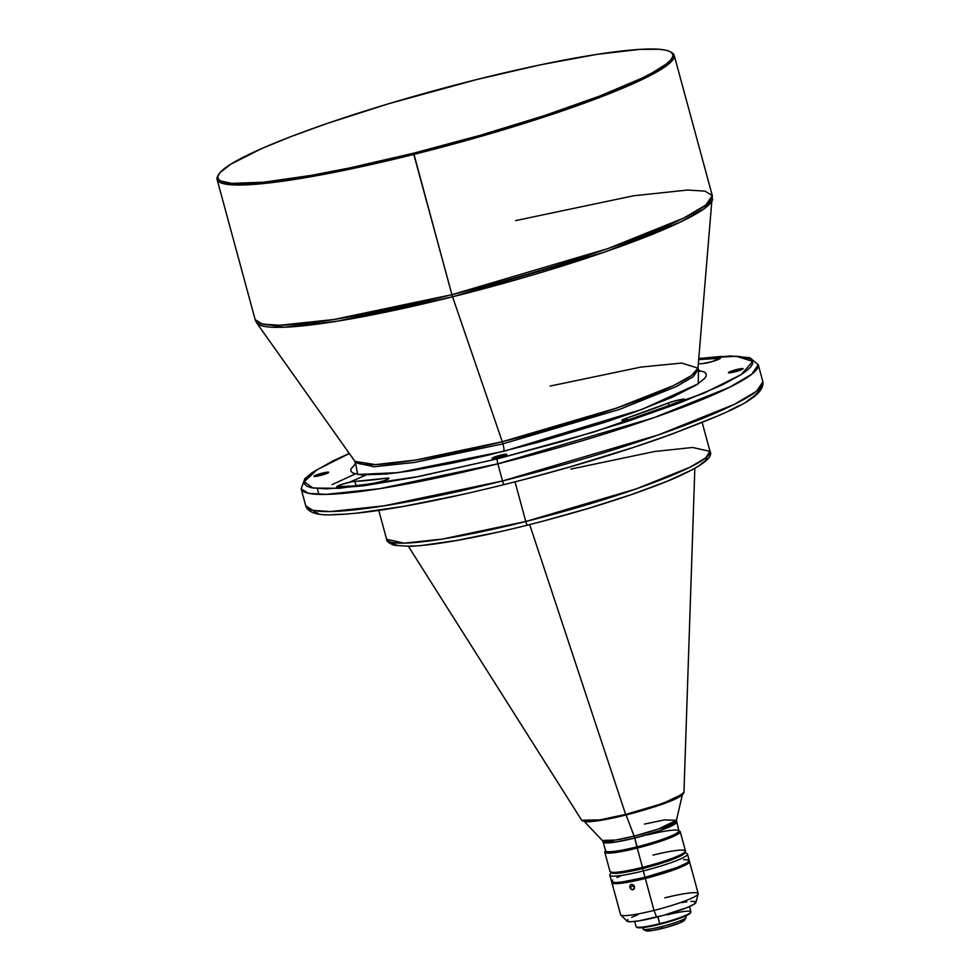 <?xml version="1.0" encoding="UTF-8"?>
<svg xmlns="http://www.w3.org/2000/svg" width="980" height="980" viewBox="0 0 980 980"><rect width="100%" height="100%" fill="white"/><g stroke="black" fill="none" stroke-linecap="round" stroke-linejoin="round"><path stroke-width="1.47" d="M355.679 463.503L350.828 469.151L350.963 471.307L352.8 473.009L361.534 474.92L386.488 474.014L410.106 470.927L453.716 462.854L486.631 455.492L538.62 442.176L605.812 422L635.579 411.747L672.207 397.255L696.462 384.944L704.669 378.476L706.249 375.867L706.115 373.711L704.277 372.008L698.446 370.403L698.25 383.78L641.839 409.444L503.781 451.315A6.701 1.139 76 0 0 502.936 443.842L414.356 462.474L373.968 466.762L355.495 462.621L373.968 466.762L414.356 462.474L502.936 443.842A6.701 1.139 -104 0 1 503.781 451.315L398.211 472.642L357.663 474.467L355.63 463.54M670.994 52.185A236.829 27.795 164.8 0 1 674.191 55.297A236.829 27.795 164.8 0 1 413.805 154.424L451.915 294.674L413.67 153.174A235.715 27.673 164.8 0 1 218.626 174.526L217.842 175.873A236.829 27.795 -15.2 0 0 413.805 154.424A236.829 27.795 164.8 0 1 217.095 179.487L255.204 319.737A236.829 27.795 -15.2 0 0 451.915 294.674A6.701 1.139 76 0 0 452.564 296.805L604.819 252.007L680.389 222.08L703.922 208.912L712.595 199.063A236.425 27.759 164.8 0 1 452.564 296.805L502.287 441.711L452.564 296.805A6.701 1.139 -104 0 1 451.915 294.674L333.739 319.529L279.851 325.25L262.518 324.135L255.204 319.737L256.711 322.922L283.93 327.247L337.488 321.158L452.564 296.805A236.425 27.759 164.8 0 1 256.711 322.922L354.895 461.36A177.919 20.886 -15.2 0 0 502.287 441.711A6.701 1.139 -104 0 1 502.936 443.842L619.826 409.309L676.666 386.438L693.313 376.626L698.103 369.546L693.313 376.626L676.666 386.438L619.826 409.309L502.936 443.842A6.701 1.139 76 0 0 502.287 441.711L616.861 407.999L673.726 385.483L691.439 375.573L697.968 368.149L681.615 363.078L641.055 367.059L550.111 386.071M630.226 419.44A10.057 1.176 164.8 0 1 621.871 420.494A10.057 1.176 164.8 0 1 626.796 418.08L627.335 420.102L636.351 417.652L684.91 399.46L678.993 399.901L669.879 402.449L624.432 418.95L622.03 420.641L627.347 420.089L626.796 418.08A206.67 24.255 164.8 0 0 668.397 403.001A10.057 1.176 164.8 0 1 678.809 399.95A10.057 1.176 164.8 0 1 684.898 399.411A10.057 1.176 164.8 0 1 682.007 401.102A226.772 26.619 164.8 0 1 636.351 417.652A10.057 1.176 164.8 0 1 630.226 419.44M709.312 362.355A10.057 1.176 164.8 0 1 702.219 363.654L712.007 361.632L720.361 358.239L698.703 359.611A226.772 26.619 164.8 0 1 719.112 357.921A10.057 1.176 164.8 0 1 720.361 358.153A10.057 1.176 164.8 0 1 709.312 362.355M500.437 455.21A7.595 0.894 164.8 0 1 506.746 454.402A7.595 0.894 164.8 0 1 498.391 457.587L506.734 454.389L494.998 456.839L492.315 458.53L498.391 457.587A7.595 0.894 164.8 0 1 492.083 458.395A7.595 0.894 164.8 0 1 500.437 455.21L500.89 456.901L500.437 455.21M736.776 369.521A7.595 0.894 164.8 0 1 743.085 368.725A7.595 0.894 164.8 0 1 734.731 371.898L743.073 368.701L731.337 371.151L728.655 372.841L734.731 371.898A7.595 0.894 164.8 0 1 728.422 372.706A7.595 0.894 164.8 0 1 736.776 369.521L737.23 371.224L736.776 369.521M377.937 482.503A10.057 1.176 164.8 0 1 372.363 483.642L383.793 480.8L387.958 479.159L388.876 478.546L387.958 478.056L352.396 481.67L343.38 483.887L336.74 486.729L353.67 485.909L372.363 483.642A226.772 26.619 164.8 0 1 337.965 487.097A10.057 1.176 164.8 0 1 336.716 486.864A10.057 1.176 164.8 0 1 343.796 483.752A10.057 1.176 164.8 0 1 354.87 481.364L356.034 485.663L354.87 481.364A206.67 24.255 164.8 0 0 386.218 478.216A10.057 1.176 164.8 0 1 388.987 478.289A10.057 1.176 164.8 0 1 377.937 482.503M322.359 473.12A7.595 0.894 164.8 0 1 328.668 472.311A7.595 0.894 164.8 0 1 320.313 475.496L328.655 472.299L315.854 475.153L314.225 476.439L320.313 475.496A7.595 0.894 164.8 0 1 314.004 476.292A7.595 0.894 164.8 0 1 322.359 473.12L322.812 474.81L322.359 473.12M690.937 866.884L691.708 869.885L690.937 866.884M634.036 885.602L634.048 889.032L632.406 889.767L630.655 888.897L629.773 886.422L630.593 884.756L633.288 884.842L634.501 886.594L634.317 888.627L631.941 889.693L629.883 887.476L630.263 885.075L631.88 884.34L634.036 885.602M633.974 885.516L629.883 887.476L633.974 885.516M611.9 882.698L620.585 914.683A40.217 4.716 -15.2 0 0 653.991 910.42A40.217 4.716 164.8 0 1 620.757 914.965L627.065 921.176A35.745 4.202 -15.2 0 0 656.612 917.145L653.991 910.42L645.306 878.448A40.217 4.716 164.8 0 1 611.9 882.698A40.217 4.716 164.8 0 1 612.022 882.086M634.697 921.457L636.118 926.7A28.371 3.332 -15.2 0 0 659.687 923.699A28.371 3.332 164.8 0 1 636.424 927.031L637.233 927.484A27.71 3.246 -15.2 0 0 659.957 924.238L657.825 916.839L659.687 923.699A28.371 3.332 -15.2 0 0 690.888 911.817L689.467 906.573M611.557 871.906L609.989 874.589A40.217 4.716 -15.2 0 0 643.26 870.951L642.978 868.464A37.987 4.459 164.8 0 1 611.447 872.519A37.987 4.459 -15.2 0 0 642.978 868.464L642.488 867.349A39.102 4.594 164.8 0 1 610.418 871.943L611.777 872.702A37.987 4.459 -15.2 0 0 642.929 868.243A37.987 4.459 164.8 0 1 611.373 872.261M642.623 927.619L642.99 928.979A22.344 2.622 -15.2 0 0 661.549 926.615A22.344 2.622 164.8 0 1 643.223 929.236L645.942 930.767A20.102 2.364 -15.2 0 0 662.431 928.403L661.549 926.615A22.344 2.622 -15.2 0 0 686.11 917.255L685.743 915.908M408.391 546.326L581.691 820.236L586.849 821.767C594.921 821.706 607.968 819.464 625.975 815.017L625.644 814.417L599.723 819.893L581.691 820.236A53.018 6.223 -15.2 0 0 625.644 814.417L529.678 524.594L625.644 814.417A53.018 6.223 -15.2 0 0 683.954 792.452L676.861 797.598L659.908 804.323L625.644 814.417L625.963 815.017L658.499 805.486L683.023 793.898M365.92 475.104L349.309 482.295M504.284 484.537A4.471 0.76 -104 0 1 504.198 484.598A4.471 0.76 -104 0 1 502.52 480.96L384.344 505.803L330.468 511.536L313.122 510.421L305.809 506.011A236.829 27.795 -15.2 0 0 502.52 480.96L497.877 463.822A4.471 0.76 -104 0 1 497.313 458.848L419.269 476.427L339.729 488.31L313 488.04L304.278 481.768L317.128 469.653L349.321 453.495L316.736 469.886L306.373 478.044L304.388 481.339L304.56 484.071L306.875 486.202L311.334 487.721L326.463 488.873L363.458 485.823L414.663 477.334L497.313 458.848A4.471 0.76 76 0 0 497.877 463.822A236.829 27.795 164.8 0 1 301.154 488.885L308.467 493.295L325.813 494.398L379.689 488.677L497.877 463.822L502.52 480.96A236.829 27.795 -15.2 0 0 762.906 381.82L756.511 391.277L734.314 404.373L658.486 434.875L502.52 480.96A4.471 0.76 76 0 0 504.198 484.598A4.471 0.76 76 0 0 504.284 484.537M332.024 484.671L355.287 473.952M527.559 525.096A4.471 0.76 -104 0 1 527.473 525.145A4.471 0.76 -104 0 1 525.795 521.507L442.176 539.098L404.054 543.153L386.61 539.245A167.568 19.674 -15.2 0 0 525.795 521.507L515.027 481.854L525.795 521.507A167.568 19.674 -15.2 0 0 710.022 451.376L705.502 458.064L689.798 467.325L636.143 488.91L525.795 521.507A4.471 0.76 76 0 0 527.473 525.145A4.471 0.76 76 0 0 527.559 525.096M583.578 820.701L602.271 840.448A38.502 4.52 -15.2 0 0 634.109 836.124A4.471 0.76 -104 0 1 634.721 838.047A37.987 4.459 164.8 0 1 603.178 842.077L605.554 850.848A37.987 4.459 -15.2 0 0 637.11 846.83A37.987 4.459 164.8 0 1 605.677 850.273L604.893 851.62A39.102 4.594 -15.2 0 0 637.245 848.08L634.721 838.047A37.987 4.459 164.8 0 0 676.482 822.159L659.736 830.66L634.721 838.047A4.471 0.76 76 0 0 634.109 836.124L658.646 828.921L676.445 820.297L664.354 819.929L644.46 824.082M218.626 174.526A235.715 27.673 164.8 0 1 477.04 79.466L541.095 64.692L596.906 54.378L639.658 49.392L659.038 49.257L665.689 50.164L670.21 51.707L672.574 53.876L672.733 56.644L670.712 59.988L666.523 63.872L651.823 73.108L641.435 78.376L599.466 96.15L544.219 115.665L480.457 135.24L413.67 153.174L349.615 167.948L311.175 175.383L263.596 182.219L231.66 183.382L220.488 180.933L218.136 178.764L217.964 175.996L219.986 172.651L230.496 164.383L261.525 148.629L291.244 136.49L326.867 123.566L388.374 103.819L477.04 79.466A235.715 27.673 164.8 0 1 670.369 51.793A235.715 27.673 164.8 0 1 413.67 153.174L413.805 154.424A236.829 27.795 -15.2 0 0 671.729 52.565L670.369 51.793M217.095 179.487A236.829 27.795 164.8 0 1 218.271 175.187M403.037 471.98L404.838 471.172M634.109 836.124L626.098 814.992L634.109 836.124A38.502 4.52 -15.2 0 0 676.445 820.297L678.87 830.942A37.987 4.459 -15.2 0 1 637.11 846.83L637.245 848.08A39.102 4.594 164.8 0 1 604.77 852.22L610.013 871.49A39.102 4.594 -15.2 0 0 642.488 867.349L637.245 848.08L642.488 867.349A39.102 4.594 -15.2 0 0 685.473 850.983L680.23 831.714A39.102 4.594 164.8 0 1 637.245 848.08A39.102 4.594 -15.2 0 0 679.826 831.261L678.466 830.501A37.987 4.459 164.8 0 1 637.11 846.83L634.721 838.047L615.771 842.041L603.178 842.077L602.271 840.448L615.587 840.056L634.109 836.124M611.655 881.743L615.44 882.576L621.847 882.049L645.011 877.37A40.217 4.716 -15.2 0 0 689.222 860.538L687.482 854.119A40.217 4.716 164.8 0 1 643.26 870.951A40.217 4.716 164.8 0 1 609.866 875.201L611.606 881.633A40.217 4.716 -15.2 0 0 645.011 877.37L643.26 870.951L645.011 877.37L676.715 867.643L687.078 862.89L689.185 860.428M670.994 869.726A32.401 3.798 -15.2 0 1 646.347 877.223L631.977 880.322A32.401 3.798 -15.2 0 0 646.347 877.223L671.888 869.383M630.593 884.756L631.414 884.377M313.857 511.891L318.316 513.41M333.445 514.561L343.98 514.182M356.34 513.165L403.246 506.427L461.543 494.68M526.211 478.926L570.127 466.848L632.982 447.566L670.528 434.63L716.723 416.353M728.826 410.804L739.055 405.61M747.323 400.82L753.559 396.496L757.687 392.662L759.672 389.379M645.747 930.584L652.202 930.547L666.229 927.399L679.618 923.013L684.518 919.926M636.976 927.239L645.869 927.19L665.2 922.866L683.636 916.802L688.928 914.254L690.386 912.564M638.041 914.61L631.671 917.305M627.874 919.51L626.931 920.6M626.955 921.029L630.324 921.764L638.433 920.943L663.362 915.369L687.164 907.554L693.999 904.27L695.874 902.078M694.832 901.527L690.876 901.404M686.808 901.808L681.761 902.592M689.099 861.151A40.217 4.716 164.8 0 1 689.516 861.616A40.217 4.716 164.8 0 1 645.306 878.448L653.991 910.42A40.217 4.716 -15.2 0 0 698.201 893.589L691.476 868.819M691.365 868.415L691.66 869.542M691.623 869.811L690.667 865.879M689.516 861.616L690.557 865.438M689.075 861.138L689.504 861.971L688.438 863.209L679.679 867.655L652.913 876.451L622.141 883.115L613.113 883.446L611.937 882.808L612.255 881.767M688.009 859.803L683.575 859.668M621.443 875.581L616.959 877.553M612.684 880.04L611.618 881.265M684.689 852.343A37.987 4.459 164.8 0 1 642.929 868.243L642.978 868.464A37.987 4.459 -15.2 0 0 684.751 852.6A37.987 4.459 164.8 0 1 642.978 868.464L643.26 870.951A40.217 4.716 -15.2 0 0 687.066 853.654L684.346 852.122M583.418 821.13L584.411 821.461M587.792 821.718L590.144 821.632M592.912 821.412L616.432 817.271M630.887 813.755L659.087 805.291L678.479 797.365M680.328 796.287L682.644 794.462M392.257 542.798L397.023 545.37M407.643 546.179L415.03 545.909M423.715 545.186L456.643 540.458L497.558 532.214M542.957 521.152L588.907 508.24L631.463 494.582L666.964 481.352L692.346 469.69M698.152 466.333L705.429 460.612L706.825 458.297M698.814 358.46L730.958 355.973L749.81 357.712L758.251 364.695A236.829 27.795 164.8 0 1 497.877 463.822L653.832 417.75L729.659 387.235L751.856 374.14L758.251 364.695L762.906 381.82C764.914 398.419 726.474 413.487 662.431 437.57C614.276 454.5 561.54 470.167 504.21 484.586C427.06 503.634 370.024 513.679 333.102 514.745C317.349 515.529 308.247 512.626 305.809 506.011L301.154 488.885L304.829 478.669L311.897 472.789L333.09 460.833L349.272 453.422M698.801 358.533L720.092 356.524L739.189 356.401L750.202 358.815L752.53 360.946L752.689 363.678L750.705 366.973L746.576 370.808L740.341 375.132L721.844 385.103L680.463 402.633L626 421.865L563.145 441.159L497.313 458.848L594.137 431.972L703.738 393.262L741.198 374.593L752.726 361.436L736.176 356.23L698.801 358.533M698.336 363.862L702.219 363.654A206.67 24.255 164.8 0 0 698.336 363.862M355.385 464.961L354.895 461.36L375.377 464.618L415.679 460.037L502.287 441.711A177.919 20.886 -15.2 0 0 697.968 368.149L699.365 371.494M451.915 294.674A236.829 27.795 -15.2 0 0 712.289 195.547L705.906 204.992L683.697 218.087L607.87 248.602L451.915 294.674M652.999 855.124A39.102 4.594 164.8 0 1 685.351 851.583A39.102 4.594 164.8 0 1 642.488 867.349L642.929 868.243A37.987 4.459 -15.2 0 0 684.567 852.931L685.351 851.583M647.314 834.96A37.987 4.459 164.8 0 1 678.466 830.501M515.578 220.61L633.754 195.755L687.642 190.034L704.975 191.137L712.289 195.547L697.968 368.149M570.838 469.102L654.456 451.523L692.591 447.468L710.022 451.376L702.195 422.564M727.748 382.188L725.739 382.31M686.049 917.598A22.344 2.622 164.8 0 1 661.549 926.615L662.431 928.403A20.102 2.364 -15.2 0 0 684.481 920.294L686.049 917.598M667.319 914.83A28.371 3.332 164.8 0 1 690.802 912.258A28.371 3.332 164.8 0 1 659.687 923.699L659.957 924.238A27.71 3.246 -15.2 0 0 690.324 913.066L690.802 912.258M664.808 897.852A40.217 4.716 164.8 0 1 698.201 893.932A40.217 4.716 164.8 0 1 653.991 910.42L656.612 917.145A35.745 4.202 -15.2 0 0 695.898 902.482L698.201 893.932M633.705 889.35L632.872 889.73M691.231 867.925L691.488 868.856M386.635 479.759L386.218 478.216L386.635 479.759M719.406 358.974L719.112 357.921L719.406 358.974M669.205 405.99L668.397 403.001L669.205 405.99M698.066 371.053L696.78 370.783M710.022 451.376C713.783 457.391 700.97 466.762 671.582 479.502C633.178 495.304 585.146 510.507 527.485 525.145C498.134 532.471 471.944 538.02 448.889 541.83C432.572 544.5 419.342 545.995 409.199 546.313L394.119 545.26C388.791 543.055 386.279 541.046 386.61 539.245L378.782 510.433M682.288 795.001L676.445 820.297M694.832 468.501L683.954 792.452C682.521 798.553 653.819 807.753 625.975 815.017M674.191 55.297L712.289 195.547M317.336 488.567L318.916 494.373"/></g></svg>
